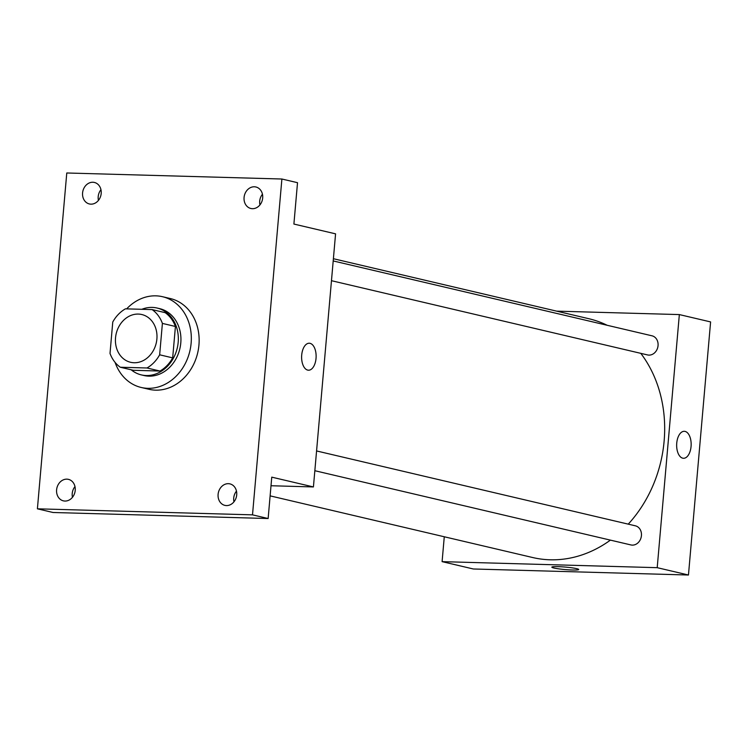 <?xml version="1.0" encoding="UTF-8"?>
<svg xmlns="http://www.w3.org/2000/svg" width="748" height="748" viewBox="0 0 748 748"><rect width="100%" height="100%" fill="white"/><g stroke="black" fill="none" stroke-linecap="round" stroke-linejoin="round"><path stroke-width="1.12" d="M138.333 314.076A24.534 20.57 103.2 0 1 141.811 314.534A24.534 20.57 103.2 0 1 156.229 343.117A24.534 20.57 103.2 0 1 130.601 362.294A24.534 20.57 103.2 0 1 115.781 335.768A24.534 20.57 103.2 0 1 138.333 314.076M112.761 322.023L110.012 353.421A33.426 28.022 103.2 0 0 120.306 367.24L146.991 367.988A33.426 28.022 103.2 0 0 159.651 354.804L162.4 323.407A33.426 28.022 103.2 0 0 152.106 309.588L125.421 308.84A33.426 28.022 103.2 0 0 112.761 322.023M159.651 354.804L172.676 357.871L175.425 326.474L162.4 323.407M175.425 326.474A33.426 28.022 103.2 0 0 165.13 312.645L152.106 309.588M172.676 357.871A33.426 28.022 103.2 0 1 160.016 371.045L146.991 367.988M120.306 367.24L133.331 370.297L160.016 371.045M131.19 369.802A34.352 28.798 -76.8 0 0 141.372 374.907A34.352 28.798 -76.8 0 0 178.183 342.285A34.352 28.798 -76.8 0 0 157.08 308.036A34.352 28.798 -76.8 0 0 141.821 309.298M157.08 308.036L159.689 308.644A34.352 28.798 103.2 0 1 180.792 342.893A34.352 28.798 103.2 0 1 143.981 375.524L141.372 374.907M126.655 308.868A46.619 39.074 103.2 0 1 155.874 295.843A46.619 39.074 103.2 0 1 162.494 296.704A46.619 39.074 103.2 0 1 189.87 351.018A46.619 39.074 103.2 0 1 141.176 387.464A46.619 39.074 103.2 0 1 115.08 362.387M162.494 296.704L170.301 298.536A46.619 39.074 103.2 0 1 197.687 352.85A46.619 39.074 103.2 0 1 148.992 389.297L141.176 387.464M56.605 489.846A11.042 9.257 103.2 0 1 68.433 479.356A11.042 9.257 103.2 0 1 74.922 492.221A11.042 9.257 103.2 0 1 63.384 500.851A11.042 9.257 103.2 0 1 56.605 489.846M82.579 192.947A11.042 9.257 103.2 0 1 94.407 182.456A11.042 9.257 103.2 0 1 100.896 195.322A11.042 9.257 103.2 0 1 89.358 203.952A11.042 9.257 103.2 0 1 82.579 192.947M244.072 197.472A11.042 9.257 103.2 0 1 255.91 186.991A11.042 9.257 103.2 0 1 262.389 199.847A11.042 9.257 103.2 0 1 250.861 208.486A11.042 9.257 103.2 0 1 244.072 197.472M218.098 494.372A11.042 9.257 103.2 0 1 229.935 483.881A11.042 9.257 103.2 0 1 236.415 496.747A11.042 9.257 103.2 0 1 224.886 505.377A11.042 9.257 103.2 0 1 218.098 494.372M252.506 514.848L281.893 179.015L66.778 172.984L37.4 508.818L252.506 514.848L268.139 518.523L271.758 477.149L313.421 486.939L335.572 233.844L293.899 224.054L297.517 182.69L281.893 179.015M309.242 343.229A13.492 7.246 -88.4 0 1 310.037 343.332A13.492 7.246 -88.4 0 1 316.086 357.666A13.492 7.246 -88.4 0 1 308.494 370.204A13.492 7.246 -88.4 0 1 301.622 356.516A13.492 7.246 -88.4 0 1 309.251 343.229A13.492 7.246 -88.4 0 1 310.046 343.332A13.492 7.246 -88.4 0 1 316.086 357.666A13.492 7.246 -88.4 0 1 308.494 370.204M262.454 194.218A11.042 9.257 -76.8 0 0 259.696 201.147A11.042 9.257 -76.8 0 0 259.939 204.924M100.952 189.693A11.042 9.257 -76.8 0 0 98.203 196.621A11.042 9.257 -76.8 0 0 98.437 200.399M268.139 518.523L53.024 512.492L37.4 508.818M74.978 486.583A11.042 9.257 -76.8 0 0 72.229 493.512A11.042 9.257 -76.8 0 0 72.463 497.289M236.48 491.109A11.042 9.257 -76.8 0 0 233.722 498.037A11.042 9.257 -76.8 0 0 233.965 501.815M271 485.742L313.421 486.939M333.393 258.714L588.77 318.695A122.672 102.831 103.2 0 1 607.17 325.277M640.784 353.337A122.672 102.831 103.2 0 1 628.245 524.152M610.405 540.121A122.672 102.831 103.2 0 1 532.679 557.531L270.121 495.868M316.572 450.951L635.398 525.825A9.818 8.228 103.2 0 1 641.167 537.26A9.818 8.228 103.2 0 1 630.91 544.937L314.843 470.707M333.197 260.94L652.022 335.815A9.818 8.228 103.2 0 1 657.791 347.25A9.818 8.228 103.2 0 1 647.534 354.926L331.467 280.696M444.275 536.774L442.096 561.645L657.202 567.676L679.343 314.581L556.615 311.14M442.096 561.645L473.344 568.985L688.459 575.016L657.202 567.676M688.459 575.016L710.6 321.921L679.343 314.581M684.28 431.306A13.492 7.246 -88.4 0 1 685.075 431.409A13.492 7.246 -88.4 0 1 691.115 445.743A13.492 7.246 -88.4 0 1 683.522 458.281A13.492 7.246 -88.4 0 1 676.66 444.593A13.492 7.246 -88.4 0 1 684.28 431.306A13.492 7.246 -88.4 0 1 685.075 431.409A13.492 7.246 -88.4 0 1 691.115 445.743A13.492 7.246 -88.4 0 1 683.522 458.281M558.111 566.647A13.492 1.253 5 0 1 571.818 567.797A13.492 1.253 5 0 1 578.718 569.499A13.492 1.253 5 0 1 565.17 569.574A13.492 1.253 5 0 1 551.837 567.152A13.492 1.253 5 0 1 558.111 566.647M578.718 569.499A13.492 1.253 5 0 1 565.17 569.565A13.492 1.253 5 0 1 551.837 567.152"/></g></svg>
